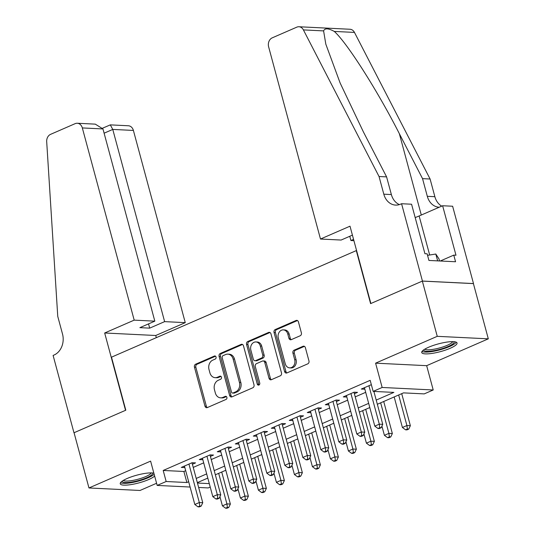 <?xml version="1.0" encoding="UTF-8"?>
<svg xmlns="http://www.w3.org/2000/svg" width="535" height="535" viewBox="0 0 535 535"><rect width="100%" height="100%" fill="white"/><g stroke="black" fill="none" stroke-linecap="round" stroke-linejoin="round"><path stroke-width="0.8" d="M216.046 357.012A1.612 1.304 -87.2 0 0 214.401 356.036L195.629 364.208A2.3 1.859 -87.2 0 0 194.452 367.144L204.979 406.179A2.3 1.859 -87.2 0 0 206.637 407.71A2.3 1.859 -87.2 0 0 207.333 407.576L226.104 399.404A1.612 1.304 -87.2 0 0 225.288 396.368L222.854 397.425A7.363 5.952 -87.2 0 1 220.621 397.846A7.363 5.952 -87.2 0 1 215.331 392.951L214.455 389.694A7.363 5.952 -87.2 0 1 218.233 380.298L220.661 379.235A1.612 1.304 -87.2 0 0 219.845 376.199L217.417 377.262A7.363 5.952 -87.2 0 1 215.184 377.677A7.363 5.952 -87.2 0 1 209.887 372.781L209.011 369.531A7.363 5.952 -87.2 0 1 212.79 360.129L215.224 359.072A1.612 1.304 -87.2 0 0 216.046 357.012M428.615 347.242A18.29 3.999 164.9 0 0 421.72 352.532A18.29 3.999 164.9 0 0 432.019 353.414A18.29 3.999 164.9 0 0 450.142 348.298A18.29 3.999 164.9 0 0 457.037 343.002A18.29 3.999 164.9 0 0 446.732 342.119A18.29 3.999 164.9 0 0 428.615 347.242M153.859 473.154A18.29 3.999 164.9 0 0 127.129 478.497A18.29 3.999 164.9 0 0 120.235 483.787A18.29 3.999 164.9 0 0 130.54 484.67A18.29 3.999 164.9 0 0 148.656 479.554A18.29 3.999 164.9 0 0 154.642 476.07M300.195 335.766A2.3 1.859 -87.2 0 0 301.379 332.83L298.423 321.876A2.3 1.859 -87.2 0 0 296.764 320.345A2.3 1.859 -87.2 0 0 296.069 320.478L275.224 329.553A2.3 1.859 -87.2 0 0 274.04 332.496L284.573 371.524A2.3 1.859 -87.2 0 0 286.225 373.055A2.3 1.859 -87.2 0 0 286.927 372.928L307.772 363.847A2.3 1.859 -87.2 0 0 308.956 360.911L305.385 347.683A2.3 1.859 -87.2 0 0 303.733 346.152A2.3 1.859 -87.2 0 0 303.031 346.285L294.11 350.171A2.3 1.859 -87.2 0 0 292.926 353.107L294.698 359.667A6.159 4.976 -87.2 0 1 289.669 367.873A6.159 4.976 -87.2 0 1 285.249 363.78L278.314 338.087A6.159 4.976 -87.2 0 1 283.343 329.874A6.159 4.976 -87.2 0 1 287.763 333.967L288.92 338.254A2.3 1.859 -87.2 0 0 290.572 339.778A2.3 1.859 -87.2 0 0 291.274 339.651L300.195 335.766M422.342 281.096L473.408 283.603L488.308 338.836L437.249 336.328L422.342 281.096L370.594 303.626L356.29 250.601L111.501 357.173L125.805 410.198L74.064 432.728L88.964 487.96L150.609 461.123L157.17 485.419L166.164 481.507L163.188 470.459L370.173 380.338L373.156 391.386L382.157 387.467L433.216 389.975L424.222 393.894L403.517 392.877L377.342 404.273M437.249 336.328L375.597 363.165L382.157 387.467M243.478 345.797A2.3 1.859 -87.2 0 0 241.82 344.272A2.3 1.859 -87.2 0 0 241.124 344.4L220.28 353.474A2.3 1.859 -87.2 0 0 219.096 356.417L229.629 395.445A2.3 1.859 -87.2 0 0 231.28 396.977A2.3 1.859 -87.2 0 0 231.983 396.85L252.828 387.775A2.3 1.859 -87.2 0 0 254.011 384.832L243.478 345.797M247.752 341.517L268.597 332.442A2.3 1.859 -87.2 0 1 269.292 332.309A2.3 1.859 -87.2 0 1 270.951 333.84L281.484 372.875A2.3 1.859 -87.2 0 1 280.3 375.811L271.379 379.696A2.3 1.859 -87.2 0 1 270.677 379.823A2.3 1.859 -87.2 0 1 269.025 378.298L264.751 362.462A2.3 1.859 -87.2 0 0 263.1 360.938A2.3 1.859 -87.2 0 0 262.404 361.065L256.486 363.639A2.3 1.859 -87.2 0 0 255.302 366.582L259.749 383.06A1.612 1.304 -87.2 0 1 257.275 384.137L246.568 344.453A2.3 1.859 -87.2 0 1 247.752 341.517L249.129 341.584L269.974 332.509L268.597 332.442M88.964 487.96L140.03 490.468L156.581 483.259M192.393 464.26L195.542 462.889L192.092 462.721L181.291 467.423L184.842 467.55M210.389 456.422L213.539 455.051L210.088 454.884L199.294 459.585L202.845 459.712M228.391 448.591L231.541 447.22L228.091 447.046L217.29 451.747L220.841 451.874M246.388 440.753L249.537 439.382L246.087 439.215L235.286 443.916L238.844 444.037M264.39 432.915L267.54 431.544L264.089 431.377L253.289 436.079L256.84 436.199M282.386 425.078L285.536 423.707L282.085 423.539L271.285 428.241L274.843 428.368M300.389 417.246L303.539 415.869L300.088 415.702L289.288 420.403L292.839 420.53M318.385 409.409L321.535 408.038L318.084 407.864L307.284 412.565L310.842 412.692M336.381 401.571L339.531 400.2L336.087 400.033L325.287 404.734L328.838 404.855M354.384 393.733L357.534 392.362L354.083 392.195L343.283 396.896L346.834 397.023M163.188 470.459L183.886 471.475L185.692 470.686M193.242 467.403L203.695 462.849M211.238 459.565L221.691 455.017M229.234 451.727L239.687 447.18M247.237 443.896L257.689 439.342M265.233 436.058L275.685 431.504M283.236 428.221L293.688 423.673M301.232 420.383L311.684 415.835M319.234 412.545L329.687 407.998M337.231 404.714L347.683 400.16M355.233 396.876L365.686 392.322M371.343 384.678L361.285 389.059L364.837 389.186M375.597 363.165L426.662 365.672L488.308 338.836M426.662 365.672L433.216 389.975M210.222 487.057L208.229 487.927L198.652 487.459M376.212 400.086L393.86 392.402L373.156 391.386M166.164 481.507L186.869 482.523L188.674 481.734M196.218 478.45L206.671 473.896M214.221 470.613L224.673 466.059M232.217 462.775L242.669 458.228M250.22 454.937L260.672 450.39M268.216 447.106L278.668 442.552M286.218 439.268L296.671 434.714M304.214 431.431L314.667 426.883M322.21 423.593L332.663 419.045M340.213 415.755L350.666 411.208M358.209 407.924L368.662 403.37M190.106 487.037L157.17 485.419M197.462 483.038L209.299 483.62M369.792 407.556L359.339 412.111M351.796 415.394L341.343 419.948M333.793 423.232L323.341 427.786M315.797 431.07L305.345 435.617M297.801 438.907L287.342 443.455M279.798 446.738L269.346 451.293M261.802 454.576L251.35 459.13M243.799 462.414L233.347 466.961M225.803 470.252L215.351 474.799M207.801 478.083L197.348 482.637M183.886 471.475L186.869 482.523M184.742 467.59L184.341 466.099M202.738 459.752L202.337 458.261M220.741 451.921L220.34 450.423M238.737 444.083L238.336 442.585M256.74 436.246L256.332 434.748M274.736 428.408L274.335 426.917M292.739 420.577L292.331 419.079M310.735 412.739L310.333 411.241M328.737 404.901L328.329 403.403M346.733 397.064L346.332 395.572M364.73 389.226L364.328 387.735M215.184 377.677L216.561 377.743A7.363 5.952 -87.2 0 0 218.795 377.329L217.417 377.262M220.988 376.372L218.795 377.329M220.621 397.846L222.005 397.913A7.363 5.952 -87.2 0 0 224.239 397.492L222.854 397.425M226.432 396.542L224.239 397.492M215.545 356.203L197.014 364.275A2.3 1.859 -87.2 0 0 195.83 367.211L206.363 406.246A2.3 1.859 -87.2 0 0 207.333 407.576M241.124 344.4L242.502 344.466L221.657 353.541A2.3 1.859 -87.2 0 0 220.474 356.484L231.006 395.519A2.3 1.859 -87.2 0 0 231.983 396.85M223.041 355.668A1.612 1.304 -87.2 0 0 222.212 357.721L231.454 391.988A1.612 1.304 -87.2 0 0 233.106 392.964L235.667 391.847A7.363 5.952 -87.2 0 0 239.446 382.451L233.126 359.032A7.363 5.952 -87.2 0 0 227.836 354.13A7.363 5.952 -87.2 0 0 225.603 354.551L223.041 355.668M232.618 393.058L233.996 393.125A1.612 1.304 -87.2 0 0 234.484 393.031L233.106 392.964M227.836 354.13L229.214 354.203A7.363 5.952 -87.2 0 1 234.511 359.099L240.824 382.518A7.363 5.952 -87.2 0 1 237.045 391.921L234.484 393.031M263.1 360.938L264.477 361.005A2.3 1.859 -87.2 0 1 266.136 362.536L270.409 378.365A2.3 1.859 -87.2 0 0 271.379 379.696M249.129 341.584A2.3 1.859 -87.2 0 0 247.946 344.52L258.659 384.204A1.612 1.304 -87.2 0 0 259.134 384.999M260.324 346.038A6.159 4.976 -87.2 0 0 255.897 341.945A6.159 4.976 -87.2 0 0 250.868 350.151L253.316 359.206A2.3 1.859 -87.2 0 0 254.968 360.737A2.3 1.859 -87.2 0 0 255.663 360.603L261.582 358.029A2.3 1.859 -87.2 0 0 262.765 355.093L260.324 346.038L261.702 346.105A6.159 4.976 -87.2 0 0 257.275 342.012L255.897 341.945M254.968 360.737L256.345 360.804A2.3 1.859 -87.2 0 0 257.047 360.677L255.663 360.603M261.702 346.105L264.143 355.16A2.3 1.859 -87.2 0 1 262.966 358.096L257.047 360.677M283.343 329.874L284.72 329.941A6.159 4.976 -87.2 0 1 289.147 334.034L290.298 338.321A2.3 1.859 -87.2 0 0 291.274 339.651M289.669 367.873L291.053 367.94A6.159 4.976 -87.2 0 0 296.082 359.734L294.698 359.667M303.031 346.285L304.415 346.352L295.494 350.238A2.3 1.859 -87.2 0 0 294.31 353.174L296.082 359.734M296.069 320.478L297.447 320.545L276.602 329.62A2.3 1.859 -87.2 0 0 275.418 332.563L285.951 371.598A2.3 1.859 -87.2 0 0 286.927 372.928M219.932 496.634L222.413 505.849L226.914 503.89L230.364 504.057L221.724 472.024M227.375 507.401L225.576 508.183L226.954 508.25L228.753 507.468L227.375 507.401L226.914 503.89L218.675 473.355M225.576 508.183L222.413 505.849M230.364 504.057L228.753 507.468M188.942 464.092L199.314 502.532L194.814 504.492L184.441 466.052M191.991 462.768L202.765 502.706L199.314 502.532L199.776 506.043L197.977 506.826L199.354 506.892L201.153 506.11L199.776 506.043M201.153 506.11L202.765 502.706M194.814 504.492L197.977 506.826M152.629 472.96A15.829 3.464 -15.1 0 1 151.559 475.006A15.829 3.464 -15.1 0 1 134.472 481.527A15.829 3.464 -15.1 0 1 122.107 481.199M123.297 480.423A14.659 3.21 164.9 0 0 135.917 479.768A14.659 3.21 164.9 0 0 150.215 474.07A14.659 3.21 164.9 0 0 151.218 472.893M120.509 482.71A18.177 3.979 164.9 0 0 136.398 481.627A18.177 3.979 164.9 0 0 153.652 474.679A18.177 3.979 164.9 0 0 154.147 474.237M454.115 341.704A15.829 3.464 -15.1 0 1 453.045 343.751A15.829 3.464 -15.1 0 1 435.958 350.271A15.829 3.464 -15.1 0 1 423.593 349.943M424.777 349.168A14.659 3.21 164.9 0 0 437.396 348.506A14.659 3.21 164.9 0 0 451.701 342.815A14.659 3.21 164.9 0 0 452.704 341.631M421.995 351.455A18.177 3.979 164.9 0 0 437.877 350.365A18.177 3.979 164.9 0 0 455.138 343.416A18.177 3.979 164.9 0 0 456.255 342.206M439.549 260.966L438.988 258.893L435.798 254.031L427.545 255.342M437.65 260.873L435.798 254.031M134.191 320.137L82.33 127.932A7.035 5.684 -87.2 0 0 77.274 123.251A7.035 5.684 -87.2 0 0 75.141 123.652L50.571 134.352A7.035 5.684 -87.2 0 0 46.692 141.675L57.753 316.386L62.521 334.061A16.418 13.261 92.8 0 1 54.095 355.013L53.105 355.441L73.97 432.768L125.538 410.318L104.673 332.991L134.191 320.137L154.822 321.154L139.882 327.654L149.686 328.136L164.626 321.629L185.257 322.645L133.396 130.433L112.765 129.423L104.111 133.188M164.626 321.629L112.765 129.423L110.31 124.876L128.34 125.758A7.035 5.684 92.8 0 1 133.396 130.433M156.32 337.659L155.738 335.498L185.257 322.645M104.673 332.991L155.738 335.498M154.822 321.154L102.961 128.942L82.33 127.932M149.686 328.136L148.536 323.889M77.274 123.251L95.304 124.14L102.961 128.942M102.673 128.146L110.31 124.876M320.485 239.031L268.623 46.826A7.035 5.684 -87.2 0 1 272.235 37.845L296.805 27.151A7.035 5.684 -87.2 0 1 298.931 26.75A7.035 5.684 -87.2 0 1 303.405 29.906L379.041 176.51L383.809 194.185A16.418 13.261 -87.2 0 0 395.599 205.092A16.418 13.261 -87.2 0 0 400.581 204.163L401.571 203.728L422.436 281.056L370.869 303.505L350.004 226.185L320.485 239.031L341.116 240.048L352.418 235.126M298.931 26.75L349.997 29.258A7.035 5.684 92.8 0 1 354.464 32.414L430.1 179.011L422.543 178.643L399.351 133.69C377.556 90.743 346.82 42.452 334.275 31.425C328.363 28.215 324.805 28.034 323.595 30.896L325.822 44.164L340.126 82.992L363.405 131.924L386.591 176.878L391.366 194.553A16.418 13.261 -87.2 0 0 399.411 204.597M386.591 176.878L379.041 176.51M430.1 179.011L434.868 196.686A16.418 13.261 -87.2 0 0 441.723 206.142M439.208 207.232A16.418 13.261 -87.2 0 1 439.108 207.226A16.418 13.261 -87.2 0 1 427.311 196.318L422.543 178.643M422.436 281.056L473.495 283.563L452.63 206.236L442.626 205.748L455.981 255.235L453.774 255.128L440.272 261M401.571 203.728L411.576 204.223L424.93 253.71L427.137 253.817L428.923 260.445L455.559 261.755L453.774 255.128M353.909 240.676L350.913 240.529L353.561 239.372M350.913 240.529L349.77 236.276M442.626 205.748L419.139 215.973A26.382 5.771 -15.1 0 1 415.173 217.571M237.928 488.796L240.416 498.011L244.916 496.052L248.367 496.219L239.72 464.186M245.378 499.563L243.572 500.345L244.956 500.412L246.755 499.63L245.378 499.563L244.916 496.052L236.677 465.517M243.572 500.345L240.416 498.011M248.367 496.219L246.755 499.63M255.931 480.958L258.412 490.174L262.912 488.214L266.363 488.388L257.723 456.355M263.374 491.725L261.575 492.508L262.952 492.574L264.751 491.792L263.374 491.725L262.912 488.214L254.673 457.679M261.575 492.508L258.412 490.174M266.363 488.388L264.751 491.792M273.927 473.121L276.414 482.336L280.915 480.377L284.366 480.55L275.719 448.517M281.37 483.887L279.571 484.677L280.955 484.743L282.754 483.954L281.37 483.887L280.915 480.377L272.676 449.841M279.571 484.677L276.414 482.336M284.366 480.55L282.754 483.954M291.923 465.289L294.411 474.505L298.911 472.545L302.362 472.713L293.722 440.68M299.373 476.056L297.574 476.839L298.951 476.906L300.75 476.123L299.373 476.056L298.911 472.545L290.672 442.004M297.574 476.839L294.411 474.505M302.362 472.713L300.75 476.123M206.938 456.255L217.31 494.694L212.816 496.654L202.444 458.214M209.987 454.931L220.761 494.868L217.31 494.694L217.772 498.205L215.973 498.994L217.35 499.061L219.156 498.279L217.772 498.205M219.156 498.279L220.761 494.868M212.816 496.654L215.973 498.994M224.941 448.417L235.313 486.863L230.812 488.823L220.44 450.376M227.984 447.093L238.764 487.031L235.313 486.863L235.774 490.374L233.969 491.157L235.353 491.224L237.152 490.441L235.774 490.374M237.152 490.441L238.764 487.031M230.812 488.823L233.969 491.157M242.937 440.586L253.309 479.026L248.808 480.985L238.436 442.545M245.986 439.255L256.76 479.193L253.309 479.026L253.771 482.537L251.972 483.319L253.349 483.386L255.148 482.603L253.771 482.537M255.148 482.603L256.76 479.193M248.808 480.985L251.972 483.319M260.94 432.748L271.312 471.188L266.811 473.147L256.439 434.708M263.982 431.417L274.763 471.355L271.312 471.188L271.773 474.699L269.968 475.481L271.352 475.548L273.151 474.766L271.773 474.699M273.151 474.766L274.763 471.355M266.811 473.147L269.968 475.481M309.925 457.452L312.413 466.667L316.914 464.708L320.358 464.875L311.718 432.842M317.369 468.219L315.57 469.001L316.954 469.068L318.753 468.285L317.369 468.219L316.914 464.708L308.668 434.173M315.57 469.001L312.413 466.667M320.358 464.875L318.753 468.285M278.936 424.91L289.308 463.35L284.807 465.31L274.435 426.87M281.985 423.586L292.759 463.524L289.308 463.35L289.769 466.861L287.97 467.643L289.348 467.717L291.147 466.928L289.769 466.861M291.147 466.928L292.759 463.524M284.807 465.31L287.97 467.643M327.922 449.614L330.409 458.829L334.91 456.87L338.361 457.037L329.721 425.011M335.371 460.381L333.572 461.163L334.95 461.23L336.749 460.448L335.371 460.381L334.91 456.87L326.671 426.335M333.572 461.163L330.409 458.829M338.361 457.037L336.749 460.448M296.938 417.073L307.311 455.519L302.81 457.472L292.438 419.032M299.981 415.748L310.761 455.686L307.311 455.519L307.765 459.023L305.966 459.812L307.351 459.879L309.15 459.097L307.765 459.023M309.15 459.097L310.761 455.686M302.81 457.472L305.966 459.812M345.924 441.776L348.412 450.992L352.906 449.032L356.357 449.206L347.717 417.173M353.367 452.543L351.569 453.326L352.946 453.399L354.752 452.61L353.367 452.543L352.906 449.032L344.667 418.497M351.569 453.326L348.412 450.992M356.357 449.206L354.752 452.61M314.934 409.235L325.307 447.681L320.806 449.641L310.434 411.194M317.984 407.911L328.757 447.848L325.307 447.681L325.768 451.192L323.969 451.975L325.347 452.042L327.146 451.259L325.768 451.192M327.146 451.259L328.757 447.848M320.806 449.641L323.969 451.975M363.92 433.945L366.408 443.154L370.909 441.201L374.36 441.368L365.713 409.335M371.37 444.705L369.571 445.494L370.949 445.561L372.748 444.779L371.37 444.705L370.909 441.201L362.67 410.659M369.571 445.494L366.408 443.154M374.36 441.368L372.748 444.779M332.937 401.404L343.31 439.844L338.809 441.803L328.436 403.363M335.98 400.073L346.754 440.011L343.31 439.844L343.764 443.354L341.965 444.137L343.35 444.204L345.149 443.421L343.764 443.354M345.149 443.421L346.754 440.011M338.809 441.803L341.965 444.137M381.923 426.107L384.404 435.323L388.905 433.363L392.356 433.531L383.715 401.497M389.366 436.874L387.567 437.657L388.945 437.724L390.744 436.941L389.366 436.874L388.905 433.363L380.666 402.828M387.567 437.657L384.404 435.323M392.356 433.531L390.744 436.941M350.933 393.566L361.306 432.006L356.805 433.965L346.433 395.526M353.983 392.242L364.756 432.18L361.306 432.006L361.767 435.517L359.968 436.299L361.346 436.366L363.145 435.584L361.767 435.517M363.145 435.584L364.756 432.18M356.805 433.965L359.968 436.299M394.168 396.95L402.407 427.485L406.908 425.526L410.358 425.693L401.711 393.66M407.369 429.037L405.563 429.819L406.948 429.886L408.747 429.103L407.369 429.037L406.908 425.526L398.669 394.99M405.563 429.819L402.407 427.485M410.358 425.693L408.747 429.103M368.929 385.728L379.302 424.168L374.808 426.127L364.435 387.688M373.871 391.419L382.752 424.342L379.302 424.168L379.763 427.679L377.964 428.468L379.342 428.535L381.147 427.746L379.763 427.679M381.147 427.746L382.752 424.342M374.808 426.127L377.964 428.468M215.371 356.083L214.401 356.036M226.251 396.415L225.288 396.368M220.808 376.252L219.845 376.199M206.363 406.246L204.979 406.179M195.83 367.211L194.452 367.144M197.014 364.275L195.629 364.208M231.006 395.519L229.629 395.445M220.474 356.484L219.096 356.417M221.657 353.541L220.28 353.474M237.045 391.921L235.667 391.847M240.824 382.518L239.446 382.451M234.511 359.099L233.126 359.032M270.409 378.365L269.025 378.298M266.136 362.536L264.751 362.462M258.659 384.204L257.275 384.137M247.946 344.52L246.568 344.453M262.966 358.096L261.582 358.029M264.143 355.16L262.765 355.093M290.298 338.321L288.92 338.254M289.147 334.034L287.763 333.967M294.31 353.174L292.926 353.107M295.494 350.238L294.11 350.171M285.951 371.598L284.573 371.524M275.418 332.563L274.04 332.496M276.602 329.62L275.224 329.553M391.366 194.553L383.809 194.185M427.311 196.318L434.868 196.686M354.464 32.414L334.275 31.425M323.595 30.896L303.405 29.906M399.351 133.69L421.299 215.03M429.672 255.001L419.139 215.973"/></g></svg>

